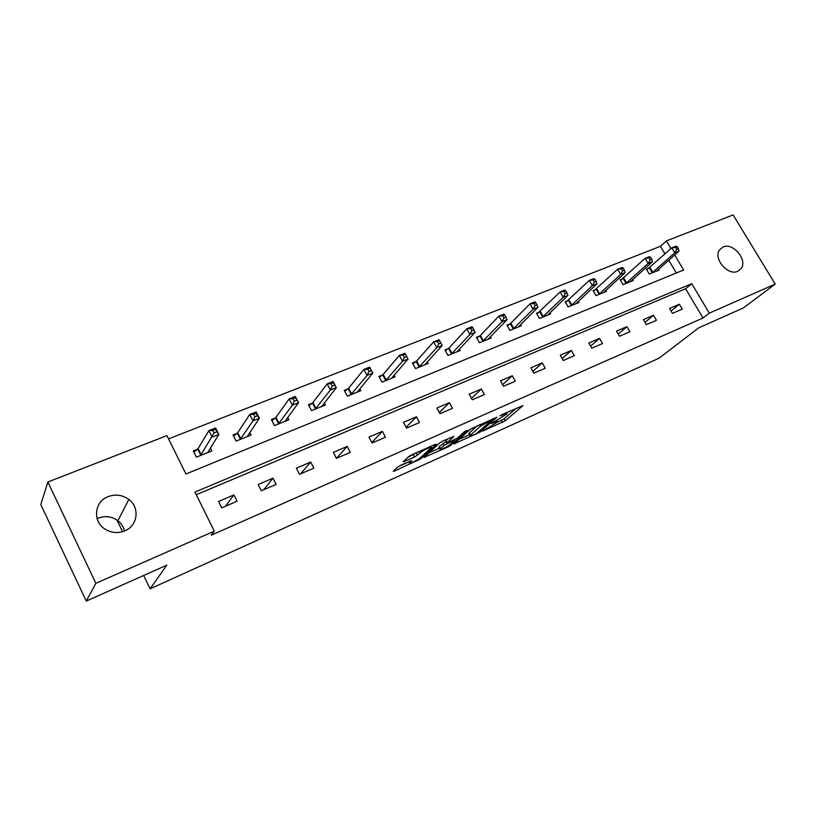<?xml version="1.0" encoding="UTF-8"?>
<svg xmlns="http://www.w3.org/2000/svg" width="816" height="816" viewBox="0 0 816 816"><rect width="100%" height="100%" fill="white"/><g stroke="black" fill="none" stroke-linecap="round" stroke-linejoin="round"><path stroke-width="1.22" d="M482.552 431.144L505.257 420.821L522.974 405.603L502.177 414.548L500.065 415.854L503.39 414.599C506.277 413.355 507.409 413.192 506.777 414.11L491.232 423.555L494.414 422.413C497.291 421.168 498.423 420.995 497.811 421.882L482.552 431.144M97.114 518.65L98.216 518.15C105.295 515.549 111.863 516.406 117.922 520.73C121.349 523.444 123.542 526.861 124.511 530.981M108.151 496.618C115.566 493.945 122.451 494.884 128.816 499.443C140.077 507.532 137.822 525.841 124.685 530.91C118.075 533.48 111.68 532.97 105.488 529.4C92.31 521.914 94.126 501.626 108.151 496.618M723.109 246.983C733.094 242.179 747.997 260.202 741.02 268.699L737.766 271.289C728.025 276.196 713.011 258.621 719.508 249.941L723.109 246.983M400.289 465.518L397.433 467.211L393.21 471.24L394.485 471.026L420.679 458.837L436.397 444.302L435.295 444.363L411.305 455.053L408.377 456.787L403.073 461.846L414.579 457.072L420.087 452.9C422.606 450.401 433.306 445.465 431.144 447.79L420.546 457.654C418.098 460.061 407.633 464.906 409.683 462.682L411.703 460.754L410.448 460.958L400.289 465.518M664.999 253.929L660.47 246.299L666.356 240.934L733.115 214.914L775.2 284.111L743.417 307.918L698.618 327.899L659.073 358.193L150.103 588.826L166.79 565.162L86.261 601.086L95.86 583.318L47.869 482.011L166.913 435.611L185.956 473.994L683.635 270.004L674.689 254.959M775.2 284.111L709.277 313.15L691.754 283.662L194.932 492.058L214.322 531.145L95.86 583.318M214.322 531.145L211.232 535.184L702.994 318.016L709.277 313.15M454.012 443.863L479.828 432.256L496.995 417.19L470.465 429.114L454.012 443.863M447.902 447.005L423.994 457.409L439.895 442.741L442.802 441.017L454.002 436.376L447.097 442.68L448.27 442.507L457.613 437.906L464.63 431.582L467.446 430.267L450.687 445.352L447.902 447.005L447.525 446.291M116.974 520.047L122.573 531.665M143.677 575.474L150.103 588.826M702.994 318.016L685.634 288.742L196.238 494.71M679.371 304.225L669.528 308.438L672.435 313.385L682.278 309.142L679.371 304.225L671.038 311.018M653.534 315.282L643.406 319.627L646.333 324.646L656.462 320.28L653.534 315.282L644.997 322.361M626.943 326.665L616.508 331.133L619.466 336.243L629.891 331.745L626.943 326.665L618.191 334.05M599.566 338.385L588.815 342.995L591.784 348.187L602.524 343.556L599.566 338.385L590.59 346.106M571.353 350.462L560.276 355.205L563.264 360.499L574.331 355.715L571.353 350.462L562.163 358.54M542.273 362.916L530.849 367.802L533.858 373.177L545.282 368.251L542.273 362.916L532.858 371.382M512.285 375.748L500.504 380.797L503.533 386.264L515.314 381.184L512.285 375.748L502.636 384.652M481.348 388.987L469.19 394.199L472.25 399.769L484.398 394.526L481.348 388.987L471.475 398.361M449.422 402.655L436.866 408.031L439.936 413.712L452.492 408.296L449.422 402.655L439.314 412.559M416.446 416.772L403.471 422.331L406.572 428.114L419.536 422.515L416.446 416.772L406.113 427.268M382.367 431.358L368.965 437.101L372.076 442.996L385.478 437.213L382.367 431.358L371.821 442.517M347.147 446.434L333.275 452.37L336.416 458.388L350.268 452.401L347.147 446.434L336.396 458.347M310.712 462.04L296.361 468.18L299.513 474.31L313.854 468.119L310.712 462.04L300.614 473.831M272.993 478.176L258.142 484.541L261.304 490.793L276.165 484.388L272.993 478.176L263.69 489.763M233.937 494.894L218.545 501.483L221.738 507.868L237.119 501.228L233.937 494.894L225.481 506.257M660.47 246.299L168.545 438.886M676.311 273.003L668.732 260.222M649.097 268.097L646.415 269.168L649.291 274.054L659.195 270.045L658.655 269.137M622.894 278.603L620.129 279.715L623.016 284.672L633.216 280.551L632.645 279.582M595.915 289.425L593.069 290.557L595.986 295.606L606.472 291.363L605.88 290.333M568.14 300.563L565.213 301.736L568.14 306.867L578.952 302.491L578.32 301.4M539.529 312.038L536.51 313.242L539.458 318.464L550.596 313.956L549.923 312.783M510.031 323.86L506.92 325.115L509.898 330.419L521.373 325.778L520.659 324.513M479.624 336.059L476.411 337.345L479.41 342.74L491.242 337.957L490.487 336.6M448.259 348.636L444.944 349.962L447.953 355.46L460.173 350.523L459.367 349.054M415.885 361.621L412.457 362.987L415.497 368.587L428.104 363.487L427.237 361.896M382.449 375.023L378.92 376.441L381.97 382.143L394.995 376.88L394.057 375.136M347.912 388.875L344.26 390.344L347.33 396.148L360.784 390.711L359.774 388.804M312.202 403.196L308.428 404.716L311.518 410.632L325.431 405.001L324.329 402.9M275.267 418.006L271.371 419.577L274.472 425.605L288.864 419.791L287.66 417.445M237.864 433.01L237.334 433.225M237.048 433.337L233.009 434.959L236.13 441.109L251.032 435.091L249.696 432.46M198.268 448.892L197.758 449.096M197.472 449.208L193.29 450.891L196.421 457.164L211.864 450.922L210.365 447.953M86.261 601.086L40.8 504.553L47.869 482.011M670.915 248.615L666.356 240.934M685.634 288.742L691.754 283.662M497.638 422.076L504.135 418.771L516.324 408.255M458.969 439.416L469.639 434.632M476.309 433.684L492.476 419.465L480.593 426.105L470.087 435.458C469.475 436.366 470.648 436.183 473.617 434.887L476.309 433.684M469.261 433.928L469.404 432.888L477.788 425.422M439.671 448.066L428.859 452.921M447.821 438.773L446.036 440.711M440.497 448.678L440.181 449.004C438.212 451.146 448.259 446.464 450.789 444.057L454.655 440.558L453.502 440.742L444.19 445.322L440.497 448.678L439.345 446.536L439.294 447.362M439.345 446.536L446.342 441.272M407.745 457.399L416.935 452.533M430.46 446.515L430.848 447.239M398.086 466.711L409.183 461.744M656.533 271.126L678.953 251.185L674.75 252.858L671.782 247.85L646.762 269.77M675.546 247.411L671.782 247.85L675.974 246.187L677.229 246.738L675.546 247.411L676.739 249.41L678.422 248.747L677.229 246.738M676.739 249.41L674.75 252.858L651.974 272.962M678.422 248.747L678.953 251.185M630.472 281.663L652.433 261.742L648.108 263.466L645.109 258.376L620.497 280.337M648.883 257.948L645.109 258.376L649.434 256.673L650.617 257.264L648.883 257.948L650.087 259.988L651.821 259.294L650.617 257.264M650.087 259.988L648.108 263.466L625.78 283.56M651.821 259.294L652.433 261.742M603.656 292.505L625.107 272.626L620.65 274.4L617.63 269.229L593.446 291.22M621.425 268.811L617.63 269.229L622.088 267.464L623.21 268.107L621.425 268.811L622.628 270.881L624.413 270.167L623.21 268.107M622.628 270.881L620.65 274.4L598.832 294.454M624.413 270.167L625.107 272.626M576.045 303.664L596.945 283.835L592.355 285.671L589.315 280.408L565.6 302.42M593.11 280L589.315 280.408L593.905 278.593L594.956 279.276L593.11 280L594.334 282.112L596.17 281.377L594.956 279.276M594.334 282.112L592.355 285.671L571.067 305.674M596.17 281.377L596.945 283.835M547.607 315.17L567.916 295.402L563.173 297.289L560.113 291.934L536.918 313.966M563.917 291.547L560.113 291.934L564.856 290.068L565.825 290.792L563.917 291.547L565.151 293.689L567.049 292.934L565.825 290.792M565.151 293.689L563.173 297.289L542.477 317.24M567.049 292.934L567.916 295.402M518.293 327.022L537.958 307.336L533.072 309.274L529.992 303.827L510.816 323.228L507.348 325.87M533.807 303.45L529.992 303.827L534.878 301.9L535.765 302.675L533.807 303.45L535.041 305.633L536.999 304.858L535.765 302.675M535.041 305.633L533.072 309.274L513.009 329.154M536.999 304.858L537.958 307.336M488.07 339.242L507.052 319.637L502.003 321.647L498.902 316.108L480.4 335.417L476.86 338.15M502.717 315.741L498.902 316.108L503.951 314.109L504.747 314.945L502.717 315.741L503.962 317.965L505.991 317.159L504.747 314.945M503.962 317.965L502.003 321.647L482.613 341.445M505.991 317.159L507.052 319.637M456.889 351.849L475.136 332.357L469.924 334.427L466.793 328.777L449.014 347.993L445.414 350.809M470.618 328.44L466.793 328.777L472.005 326.716L472.709 327.614L470.618 328.44L471.872 330.694L473.963 329.868L472.709 327.614M471.872 330.694L469.924 334.427L451.268 354.124M473.963 329.868L475.136 332.357M424.718 364.854L442.16 345.484L436.774 347.636L433.622 341.873L416.629 360.978L412.947 363.885M437.447 341.547L433.622 341.873L439.008 339.752L439.61 340.7L437.447 341.547L438.712 343.852L440.875 342.995L439.61 340.7M438.712 343.852L436.774 347.636L418.914 367.2M440.875 342.995L442.16 345.484M391.496 378.287L408.071 359.06L402.502 361.284L399.33 355.419L383.183 374.391L379.43 377.4M403.155 355.113L399.33 355.419L404.899 353.216L408.071 359.06L405.389 354.226L403.155 355.113L404.43 357.459L406.664 356.572M404.43 357.459L402.502 361.284L385.499 380.715M405.389 354.226L404.899 353.216M357.173 392.17L372.81 373.106L367.047 375.401L363.865 369.424L348.626 388.243L344.791 391.354M367.69 369.138L363.865 369.424L369.628 367.139L372.81 373.106L369.995 368.22L367.69 369.138L368.965 371.535L371.27 370.617M368.965 371.535L367.047 375.401L350.972 394.679M369.995 368.22L369.628 367.139M321.698 406.511L336.325 387.631L330.368 390.007L327.155 383.908L312.905 402.563L308.989 405.787M330.97 383.653L327.155 383.908L333.122 381.551L336.325 387.631L333.367 382.704L330.97 383.653L332.255 386.09L334.652 385.142M332.255 386.09L330.368 390.007L315.282 409.102M333.367 382.704L333.122 381.551M284.998 421.352L298.554 402.686L292.373 405.144L289.139 398.922L275.951 417.374L271.952 420.719M292.954 398.687L289.139 398.922L295.321 396.474L298.554 402.686L295.433 397.708L292.954 398.687L294.25 401.176L296.728 400.197M294.25 401.176L292.373 405.144L278.368 424.034M295.433 397.708L295.321 396.474M247.166 436.652L259.406 418.271L253.001 420.821L240.169 439.477M254.857 416.803L257.417 415.793L256.122 413.243L253.552 414.263L254.857 416.803L253.001 420.821L249.747 414.467L237.701 432.725L233.631 436.183M253.552 414.263L249.747 414.467L256.163 411.937L259.406 418.271L257.417 415.793M256.122 413.243L256.163 411.937M207.713 452.605L218.821 434.438L212.17 437.08L208.906 430.593L198.115 448.576L193.943 452.207M212.701 430.42L208.906 430.593L215.557 427.972L218.821 434.438L215.363 429.369L212.701 430.42L214.006 433.01L216.668 431.96M214.006 433.01L200.603 455.471M215.363 429.369L215.557 427.972M504.135 418.771L505.257 420.821M501.391 420.393L502.513 422.443M479.42 431.501L479.828 432.256M454.706 443.231L455.012 443.802M479.747 424.555L480.593 426.105M469.404 432.888L470.557 434.999M424.871 456.593L425.197 457.215M446.056 440.395L447.229 442.558M450.238 444.516L450.687 445.352M445.852 441.487L447.015 443.639M443.027 443.17L444.19 445.322M409.418 461.428L409.938 462.417M419.322 451.472L420.087 452.9M416.282 453.155L417.455 455.369M413.406 454.869L414.579 457.072M403.991 460.969L404.359 461.652M420.199 457.949L420.679 458.837M417.496 459.785L417.874 460.51M394.128 470.353L394.485 471.026M649.924 267.464L652.8 272.34M649.363 267.903L652.239 272.779M623.71 277.97L626.606 282.928M623.159 278.409L626.045 283.366M596.731 288.782L599.638 293.821M596.18 289.231L599.097 294.26M568.946 299.921L571.873 305.041M568.405 300.37L571.333 305.48M540.314 311.396L543.272 316.608M539.794 311.845L542.742 317.047M510.816 323.228L513.794 328.522M510.296 323.666L513.264 328.96M480.4 335.417L483.388 340.813M479.89 335.855L482.878 341.251M449.014 347.993L452.033 353.491M448.514 348.442L451.523 353.92M416.629 360.978L419.659 366.568M416.14 361.427L419.169 367.006M383.183 374.391L386.233 380.083M382.704 374.83L385.754 380.521M348.626 388.243L351.696 394.036M348.157 388.681L351.227 394.475M312.905 402.563L315.986 408.469M312.446 403.002L315.537 408.908M275.951 417.374L279.052 423.402M275.512 417.812L278.613 423.83M237.711 432.704L240.832 438.855L237.701 432.725M237.293 433.133L240.414 439.283M198.115 448.576L201.246 454.849M197.707 449.004L200.848 455.277M128.816 499.443L117.922 520.73M741.02 268.699L737.797 271.279M497.117 420.607L497.515 421.331M506.073 412.825L506.461 413.528M492.874 418.7L493.16 419.23M468.945 433.357L470.087 435.458M445.934 440.518L447.097 442.68M439.028 446.862L440.181 449.004M454.257 439.824L454.553 440.375M409.091 461.57L409.683 462.682M198.074 448.627L201.215 454.9"/></g></svg>
